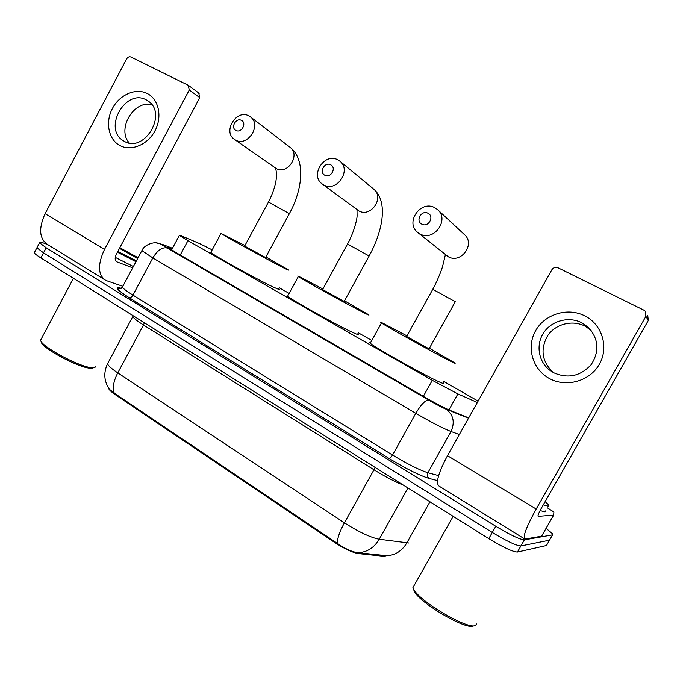 <?xml version="1.0" encoding="UTF-8"?>
<svg xmlns="http://www.w3.org/2000/svg" width="683" height="683" viewBox="0 0 683 683"><rect width="100%" height="100%" fill="white"/><g stroke="black" fill="none" stroke-linecap="round" stroke-linejoin="round"><path stroke-width="1.02" d="M386.339 555.749L383.948 556.303L358.455 553.606C352.445 552.573 344.676 548.961 335.122 542.78L115.487 394.8C111.414 392.016 109.118 389.882 108.614 388.405L108.563 388.098M478.109 401.117L443.83 381.473M212.174 249.876L199.829 243.694L180.662 235.55L179.381 235.37L187.953 240.647L432.271 380.329L457.883 393.912L477.332 402.5M371.8 340.467L358.319 332.792M289.14 293.408L279.33 287.825M108.349 362.229L107.513 363.791C103.406 372.73 104.012 381.208 109.331 389.233L114.24 393.152L337.513 543.489C345.197 548.859 351.967 551.924 357.841 552.684L386.646 555.723M118.014 288.141L119.482 288.815M546.093 528.36L552.649 533.867L552.564 534.866L524.39 539.86C519.831 539.527 510.303 535.002 495.79 526.286L46.196 247.784L43.524 252.847L36.899 247.801L37.249 247.135L36.899 247.801L43.524 252.847L492.281 532.467L43.524 252.847L40.852 257.909C37.053 255.51 34.85 253.811 34.252 252.804L34.62 252.112M524.39 539.86L520.916 545.956C516.314 545.708 506.769 541.209 492.281 532.467C506.769 541.209 516.314 545.708 520.916 545.956L549.516 540.202L520.916 545.956L517.441 552.052C512.805 551.881 503.243 547.416 488.78 538.648L40.852 257.909M546.818 544.923L546.468 545.538L517.441 552.052M46.196 247.784L39.546 242.781C39.042 241.808 40.596 241.961 44.207 243.259L47.4 244.429M549.849 539.613L546.468 545.538M172.321 248.535L167.95 247.366L176.393 252.787L424.476 396.968C435.703 403.422 444.3 407.922 450.251 410.466L468.683 417.894M584.802 315.87C602.116 324.451 609.168 347.28 599.375 364.227C589.83 381.302 566.181 387.833 549.388 378.51C532.45 369.426 526.2 347.186 535.609 330.734C544.769 314.154 567.624 307.034 584.802 315.87M553.606 372.713C567.88 378.963 580.379 376.299 591.102 364.731C599.623 351.514 598.752 339.101 588.49 327.49L581.839 322.777C568.973 316.135 551.873 320.609 543.873 332.45C535.745 344.206 538.17 361.094 549.405 369.947L553.606 372.713M553.546 372.679L553.187 372.406C541.85 361.546 540.031 349.278 547.732 335.592C555.586 323.973 572.388 319.601 585.024 326.141L591.111 330.35M547.373 507.836L553.896 512.011L553.648 515.119L538.195 516.348C537.606 515.827 538.545 513.326 541.021 508.826L648.287 320.523L645.913 316.314L645.392 311.286L643.984 310.219L557.968 267.77C555.467 266.831 553.443 267.48 551.89 269.717L447.476 455.681L536.198 509.031L645.913 316.314M553.631 515.153L541.619 536.198L524.903 539.1C522.521 537.111 526.286 527.088 536.198 509.031M524.331 538.75L439.16 486.176C435.421 483.368 438.187 473.199 447.476 455.681M647.774 315.606L648.287 320.523M476.64 623.963L475.522 625.423C468.939 630.332 420.13 601.894 413.813 589.566L412.899 587.687L453.153 516.314M545.119 501.629L548.338 504.575L548.312 506.18L543.318 504.805M545.623 510.91L545.068 511.874L540.065 510.577M473.328 625.893C466.976 630.58 420.463 603.473 414.402 591.64L413.317 588.686M427.942 213.241C421.42 209.664 415.119 221.104 421.906 224.186C428.429 227.823 434.789 216.315 427.942 213.241M420.088 234.004L417.603 232.348C404.908 222.615 420.54 199.837 434.644 207.623L437.615 209.655C449.875 219.713 433.807 241.927 420.088 234.004M406.616 336.48L429.069 348.834L455.288 301.724L432.783 289.293C438.512 278.937 442.644 266.788 442.661 266.165L445.384 254.742M429.419 348.21L454.357 362.63C455.655 363.501 455.407 363.527 453.614 362.699C445 358.899 386.655 326.747 381.473 322.957C380.055 321.992 380.602 322.111 383.112 323.324L406.966 335.857M443.156 382.676C444.377 383.675 444.061 383.829 442.2 383.129C433.184 380.089 375.018 347.809 370.271 343.242C369.247 342.388 369.366 342.174 370.63 342.593M330.598 164.782C324.638 161.495 318.679 172.466 324.895 175.275C330.854 178.613 336.864 167.574 330.598 164.782M323.896 185.042L321.932 183.77C309.86 175.019 324.553 152.471 337.658 159.728L340.006 161.273C351.771 170.315 336.693 192.452 323.896 185.042M322.589 289.583L344.181 301.408L369.119 255.988L347.536 244.01C353.828 232.732 357.064 219.61 357.098 215.871L356.996 209.698M344.497 300.819L368.368 314.556C369.691 315.452 369.059 315.281 366.481 314.035C355.578 308.878 302.689 279.782 298.326 276.555C296.917 275.591 297.89 275.941 301.246 277.597L322.914 288.994M357.73 333.85C358.976 334.883 358.268 334.849 355.621 333.739C344.369 329.257 291.598 300.102 287.628 296.183L287.936 295.611M241.398 120.37C235.934 117.339 230.282 127.883 235.994 130.453C241.458 133.526 247.152 122.923 241.398 120.37M235.686 140.143L234.107 139.144C222.701 131.221 236.566 109.041 248.74 115.811L250.635 117.032C261.811 125.194 247.605 147.067 235.686 140.143M244.651 246.076L265.585 257.508L289.37 213.659L268.479 202.023C275.215 189.037 276.632 178.545 276.487 175.446C276.308 170.673 275.838 168.138 275.087 167.839M265.883 256.953L288.943 270.169L285.827 268.991C273.166 262.784 224.698 236.173 221.036 233.424L244.949 245.53M278.818 288.764C280.047 289.805 278.929 289.558 275.471 288.021C262.503 282.421 214.129 255.784 210.808 252.42L211.064 251.933M147.229 93.511C158.789 99.214 162.537 116.793 154.981 130.82C147.588 144.924 130.957 151.694 119.747 145.445C108.426 139.4 105.105 122.146 112.422 108.469C119.576 94.698 135.78 87.595 147.229 93.511M124.289 141.296C144.053 153.462 167.89 114.078 148.399 101.229L146.213 99.872C125.766 88.201 102.885 128.302 122.931 140.476L124.289 141.296M122.701 286.262L105.839 280.448C97.882 275.104 97.438 264.756 104.49 249.415L189.276 89.985L188.252 85.29L130.94 57.005C129.241 56.416 127.806 57.056 126.62 58.926L45.095 213.702L104.49 249.415M104.047 279.347L47.819 244.642C39.307 238.956 38.393 228.643 45.095 213.702M129.283 142.995C116.494 129.224 133.911 99.624 151.891 104.747M198.736 93.033L199.76 97.643L116.434 254.059C114.659 257.884 114.778 260.479 116.784 261.828L132.69 267.821M93.264 367.804C92.538 368.453 90.771 368.496 87.97 367.949C75.557 365.875 44.574 349.201 41.552 342.96L41.082 341.585M95.389 366.745C95.091 367.881 93.144 368.111 89.567 367.411C76.598 365.226 44.105 347.741 40.963 341.244L40.536 340.305L41.373 338.725M119.824 247.69L138.077 257.73M136.438 260.804L117.8 251.498M119.474 248.347L137.642 258.541M135.968 261.683L117.408 252.223M133.373 266.541L115.273 257.371M383.948 556.303L384.392 555.51M335.122 542.78L335.507 542.097M358.455 553.606L358.916 552.778M115.487 394.8L115.82 394.176M448.364 410.918L448.731 410.252M448.927 409.911L457.883 393.912M423.358 396.319L432.271 380.329M180.244 255.024L187.953 240.647M114.24 393.152C112.319 387.995 113.489 381.242 117.766 372.884L344.411 522.828C358.857 532.04 370.468 537.512 379.236 539.254L408.75 543.002M386.057 555.723C394.851 555.527 401.766 551.266 406.812 542.951L429.949 501.774M403.465 485.169C394.757 481.694 384.93 476.563 373.968 469.784L344.411 522.828C339.425 532.023 337.12 538.913 337.513 543.489M133.211 315.794L107.513 363.791C108.315 365.823 111.73 368.854 117.766 372.884L143.481 324.997C137.343 321.104 133.774 318.321 132.784 316.639L132.937 315.623M407.947 487.986L379.236 539.254C374.002 547.937 366.865 552.41 357.841 552.684M488.78 538.648L495.79 526.286M375.129 467.42L373.968 469.784L143.481 324.997L144.403 322.811M437.53 480.627L429.095 478.433C419.618 475.513 406.317 468.88 389.199 458.541L129.232 297.711C117.254 290.07 114.266 286.851 120.268 288.03L121.275 288.286M552.564 534.866L549.516 540.202M459.343 434.533L451.002 431.511L427.882 472.73L438.623 475.624M172.466 248.262L162.605 244.48C160.257 243.66 161.794 244.847 167.207 248.04L428.617 400.05L446.059 409.185C453.461 414.794 455.109 422.239 451.002 431.511C442.866 428.301 431.135 422.231 415.802 413.309L392.52 455.04C407.683 464.167 419.473 470.066 427.882 472.73C426.858 475.035 427.259 476.939 429.095 478.433M428.617 400.05L428.608 400.042C425.33 400.076 421.07 404.49 415.802 413.309L152.821 257.926L132.929 295.099L392.52 455.04C391.214 457.243 390.104 458.413 389.199 458.541M167.207 248.04L167.19 248.031C162.323 246.904 157.534 250.209 152.821 257.926L141.885 250.61L142.226 249.995M122.838 286.254L122.325 287.21C123.367 288.73 126.901 291.359 132.929 295.099C131.759 297.028 130.53 297.899 129.232 297.711M446.016 409.151L468.512 418.201L446.059 409.185C440.902 406.991 431.963 402.039 428.608 400.042L167.19 248.031C159.327 243.404 162.895 244.693 157.508 243.046C154.964 241.833 144.548 244.053 141.885 250.61L122.325 287.21C119.619 289.054 118.219 289.447 118.125 288.371C117.766 287.799 118.56 287.731 120.515 288.166L121.122 288.371M156.066 242.849L162.605 244.48M168.949 248.16L169.358 247.4M541.551 536.249L553.58 515.161M418.09 232.749L448.304 256.774C461.016 264.142 475.752 243.908 464.406 234.576L437.615 209.655M432.698 289.447L406.564 336.582M322.675 184.316L358.899 210.927C370.843 217.877 384.742 197.635 373.772 189.191L340.006 161.273M347.459 244.138L322.547 289.669M234.884 139.691L276.325 168.59C287.526 175.121 300.682 155.058 290.19 147.383L289.746 147.041M268.419 202.134L244.608 246.153M116.204 261.452L116.938 261.896M199.76 97.643L189.276 89.985M171.587 249.901L179.381 235.37M34.252 252.804L39.546 242.781M121.198 288.328L120.515 288.166M588.49 327.49L590.718 329.88M549.405 369.947L553.187 372.406M414.402 591.64L413.813 589.566M381.473 322.957L370.271 343.242M369.187 255.86C382.924 230.794 388.286 201.63 373.772 189.191M298.326 276.555L287.628 296.183M289.43 213.548C302.748 189.242 305.822 159.711 290.19 147.383L250.635 117.032M221.036 233.424L210.808 252.42M116.332 261.555L116.784 261.828M188.713 85.58L199.188 93.323M122.931 140.476L124.955 141.637M73.431 278.322L40.536 340.305M41.552 342.96L40.963 341.244"/></g></svg>

